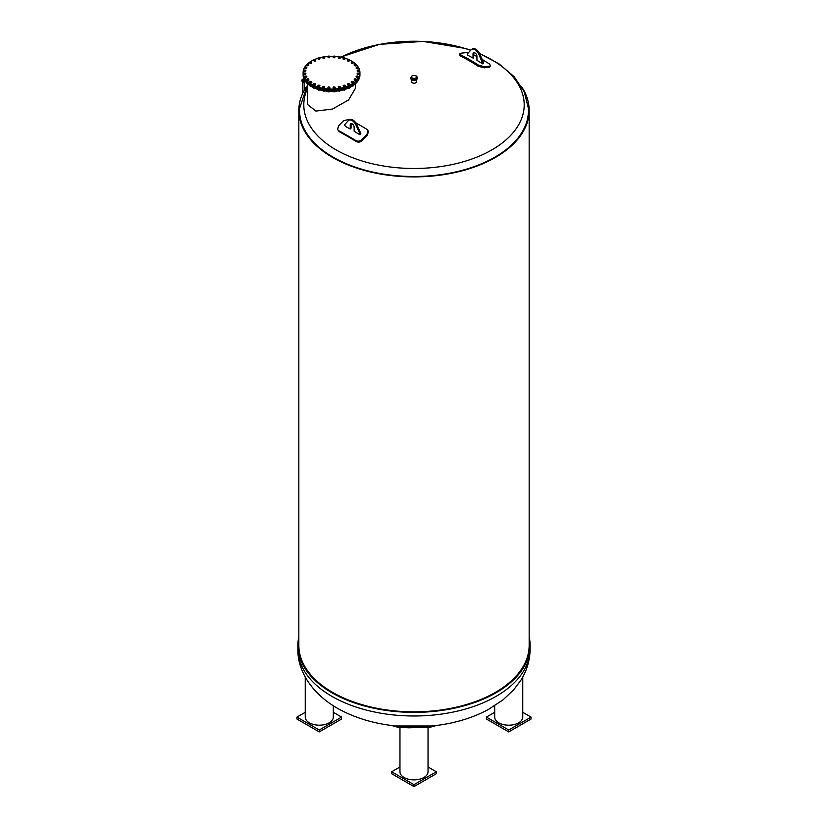 <?xml version="1.0" encoding="UTF-8"?>
<svg xmlns="http://www.w3.org/2000/svg" width="828" height="828" viewBox="0 0 828 828"><rect width="100%" height="100%" fill="white"/><g stroke="black" fill="none" stroke-linecap="round" stroke-linejoin="round"><path stroke-width="1.24" d="M471.618 49.39A6.707 3.871 60 0 0 471.07 49.835L467.168 54.13L467.82 55.248A214.09 123.6 60 0 1 473.026 58.074L473.026 54.068A2.763 1.594 60 0 1 473.595 52.806A2.763 1.594 60 0 1 475.727 53.541A2.763 1.594 60 0 1 476.928 56.325L476.928 60.33A214.09 123.6 60 0 1 482.134 63.518L482.786 63.901L483.624 62.669L479.722 53.861A6.707 3.871 -120 0 0 472.457 48.904L471.618 49.39A6.707 3.871 60 0 1 478.884 54.348L482.786 63.901M473.026 58.074A230.784 133.246 -60 0 1 473.409 58.032L473.864 53.582L473.026 54.068M482.238 59.533A230.65 173.487 83.8 0 1 489.296 63.942L490.6 65.64L489.483 66.209A230.205 132.904 120 0 0 484.411 66.757L478.439 65.122A230.65 173.487 -96.2 0 0 461.248 55.197L459.861 53.789L460.968 53.22A230.205 132.904 -60 0 1 466.04 52.671L468.337 52.837M473.864 54.907A230.65 173.487 83.8 0 1 476.928 56.532M459.861 53.789L459.54 54.865L460.927 56.273A229.47 172.586 83.8 0 1 478.118 66.199L484.101 67.834A229.014 132.221 -60 0 1 489.172 67.285L490.6 65.64M474.082 52.671A2.763 1.594 -120 0 0 473.864 53.582M483.624 62.669L482.786 63.156M348.826 120.277A6.707 3.871 60 0 0 348.277 120.722L344.376 125.018L345.897 126.643A214.028 123.569 60 0 1 350.234 129.013A231.178 133.474 -60 0 1 351.072 128.133L351.072 124.479L350.234 124.956A2.763 1.594 60 0 1 350.803 123.693A2.763 1.594 60 0 1 352.935 124.438A2.763 1.594 60 0 1 354.136 127.212L354.136 131.269A214.028 123.569 60 0 1 358.483 133.908L360.004 134.788L360.832 133.567L356.93 124.759A6.707 3.871 -120 0 0 349.664 119.791L348.826 120.277A6.707 3.871 60 0 1 356.092 125.235L360.004 134.043M360.004 134.788L360.17 134.685A230.929 133.329 -60 0 1 360.832 133.991L360.832 133.567M355.833 122.813A231.043 73.537 43.7 0 1 366.752 129.261L367.932 130.565L367.032 134.188A230.598 133.142 120 0 0 361.96 139.487C360.014 141.236 357.996 141.609 355.895 140.615A231.043 73.537 -136.3 0 0 338.704 130.689L337.576 129.499L338.517 125.949A230.598 133.142 -60 0 1 343.589 120.65L349.561 119.335A231.043 73.537 43.7 0 1 350.078 119.615M337.576 129.499L339.118 131.642A229.47 73.03 43.7 0 1 356.309 141.567C358.421 142.561 360.439 142.188 362.374 140.439A229.014 132.221 -60 0 1 367.446 135.14L368.356 131.517L367.932 130.565M350.234 129.013L350.234 124.956M351.289 123.569A2.763 1.594 -120 0 0 351.072 124.479M521.65 86.795A115.164 66.488 180 0 1 529.164 110.414L529.164 645.343A115.164 66.488 180 0 1 414 711.832A115.164 66.488 180 0 1 298.836 645.343L298.836 110.414A115.164 66.488 180 0 1 306.35 86.795M529.164 110.414A115.164 66.488 180 0 1 414 176.902A115.164 66.488 180 0 1 298.836 110.414M529.164 636.794A116.106 67.037 180 0 1 530.106 645.343A116.106 67.037 180 0 1 458.433 707.278A116.106 67.037 180 0 1 331.893 692.746A116.106 67.037 180 0 1 297.894 645.343A116.106 67.037 180 0 1 298.836 636.794M530.106 648.955A116.106 67.037 0 0 1 458.433 710.89A116.106 67.037 0 0 1 331.893 696.358A116.106 67.037 0 0 1 297.894 648.955C297.293 669.686 310.686 692.808 337.234 708.147C354.363 717.835 374.008 723.786 396.167 725.99L431.854 725.99C452.875 723.889 471.712 718.404 488.323 709.513L503.093 699.805L513.805 689.693L521.071 679.933C526.981 670.38 529.992 660.061 530.106 648.955L530.106 645.343M333.311 705.766L333.311 717.089A14.035 8.104 180 0 1 329.202 722.823A14.035 8.104 180 0 1 313.905 724.572A14.035 8.104 180 0 1 305.242 717.089L305.242 677.025M333.311 712.308L341.602 717.089L319.277 729.985L296.952 717.089L305.242 712.308M296.952 717.089L296.952 719.025L319.277 731.911L319.277 729.985M319.277 731.911L341.602 719.025L341.602 717.089M522.758 677.025L522.758 717.089A14.035 8.104 180 0 1 516.589 723.796A14.035 8.104 180 0 1 502.141 724.252A14.035 8.104 180 0 1 494.689 717.089L494.689 705.766M522.758 712.308L531.048 717.089L508.723 729.985L486.398 717.089L494.689 712.308M531.048 717.089L531.048 719.025L508.723 731.911L486.398 719.025L486.398 717.089M508.723 731.911L508.723 729.985M436.397 725.483L430.394 727.191L397.606 727.191L391.603 725.483M397.606 727.191L408.628 727.812L430.394 727.191M428.035 727.388L428.035 771.779A14.035 8.104 180 0 1 418.119 779.521A14.035 8.104 180 0 1 402.377 776.322A14.035 8.104 180 0 1 399.965 771.779L399.965 727.388M428.035 766.987L436.325 771.779L414 784.665L391.675 771.779L399.965 766.987M391.675 771.779L391.675 773.714L414 786.6L436.325 773.714L436.325 771.779M414 786.6L414 784.665M307.436 85.025L299.612 108.282A114.44 66.074 0 0 0 333.073 157.134A114.44 66.074 0 0 0 459.499 171.044A114.44 66.074 0 0 0 528.388 108.282L524.217 91.722L514.116 76.662L498.942 63.797L479.557 53.509M416.38 79.716L416.38 81.848A2.38 1.377 180 0 1 414.911 83.121A2.38 1.377 180 0 1 412.313 82.821A2.38 1.377 180 0 1 411.619 81.848L411.619 79.716M355.419 83.814L355.585 88.016L348.619 99.919L332.452 109.068L315.872 111.066L307.53 104.463L307.436 103.252A24.074 13.9 0 0 0 307.53 104.463M417.198 78.111A3.25 1.873 180 0 1 417.25 78.432A3.25 1.873 180 0 1 415.242 80.171A3.25 1.873 180 0 1 411.702 79.757A3.25 1.873 180 0 1 410.75 78.432A3.25 1.873 180 0 1 410.802 78.111M303.1 73.909L303.1 74.944A28.421 16.405 0 0 0 331.51 91.349A28.421 16.405 0 0 0 359.932 74.944L359.932 73.909A28.421 16.405 180 0 1 331.51 90.324A28.421 16.405 180 0 1 303.1 73.909A28.421 16.405 180 0 1 303.1 73.816M355.326 83.607L356.195 83.079M352.19 86.143L353.173 85.563M353.173 85.864L353.245 85.232M347.481 87.82L349.312 87.737M349.312 88.11L349.592 87.499M349.168 88.161L347.988 88.317M348.133 88.41L348.95 88.41M343.071 89.383L344.769 89.455M344.769 89.869L345.255 89.3M344.79 89.859L343.537 89.838M343.724 90.076L344.614 90.076M338.217 90.428L339.728 90.656M339.935 90.987L338.642 90.832M339.728 91.09L340.391 90.531M338.9 91.256L339.687 91.277M333.115 90.894L333.322 91.515L334.357 91.266M334.357 91.722L335.185 91.215M334.781 91.577L333.518 91.597M333.736 91.856L334.553 91.856M327.94 91.225L328.882 91.277M328.882 91.732L329.834 91.318M329.513 91.587L328.25 91.587M328.509 91.877L329.327 91.836M322.692 90.542L323.51 90.687M323.51 91.132L324.762 90.304M324.359 91.008L323.096 90.987M323.313 91.256L324.131 91.256M317.776 89.31L318.449 89.517M318.449 89.931L319.95 89.258M319.525 89.848L318.231 89.828M318.418 90.076L319.246 90.117M315.044 88.317L313.864 88.172L314.971 88.223M314.081 88.41L314.899 88.41M309.993 85.957L311.049 86.122M311.028 86.319L310.138 86.008M310.386 86.278L311.049 86.329M306.94 83.338L307.923 83.618M307.436 103.241L307.612 83.814M353.173 62.069A28.421 16.405 180 0 1 359.932 72.688L359.932 73.723A28.421 16.405 180 0 1 331.51 90.128A28.421 16.405 180 0 1 303.1 73.723L303.1 72.688A28.421 16.405 180 0 1 309.838 62.079M329.73 56.314A28.421 16.405 180 0 1 331.51 56.283A28.421 16.405 180 0 1 333.301 56.314M335.092 56.418A28.421 16.405 180 0 1 338.631 56.811M338.269 57.494L338.373 57.111A0.952 0.549 0 0 0 340.236 57.329A0.952 0.549 0 0 0 339.925 56.811L340.132 57.701L338.269 58.012L340.132 58.229L340.339 57.08A28.421 16.405 180 0 1 343.744 57.877M345.204 58.312A28.421 16.405 180 0 1 348.464 59.523M349.519 59.999A28.421 16.405 180 0 1 352.635 61.707M359.932 72.688A28.421 16.405 180 0 1 331.51 89.093A28.421 16.405 180 0 1 303.1 72.688M310.396 61.717A28.421 16.405 180 0 1 313.553 59.978M314.578 59.512A28.421 16.405 180 0 1 317.9 58.291M319.308 57.877A28.421 16.405 180 0 1 322.754 57.08M324.41 56.801A28.421 16.405 180 0 1 327.95 56.418M306.909 67.741L306.184 68.734L304.756 68.02L305.48 67.016L306.733 67.368A0.952 0.549 0 0 0 304.932 67.72A0.952 0.549 0 0 0 306.733 67.368L306.184 68.217L304.756 67.492M306.184 68.734L306.184 68.217M305.108 68.61L305.108 68.093M308.854 65.05L307.985 65.961L306.836 65.091L307.705 64.18L308.782 64.667A0.952 0.549 0 0 0 306.909 64.812A0.952 0.549 0 0 0 308.782 64.667L307.985 65.433L306.836 64.574M307.985 65.961L307.985 65.433M306.981 65.722L306.981 65.195M311.752 62.007L311.68 63.156L310.697 63.435L309.786 63.083L309.827 62.183A0.952 0.549 0 0 0 311.711 62.255A0.952 0.549 0 0 0 311.297 61.758L311.68 62.638L309.786 62.566M310.842 61.655L311.297 61.758A0.952 0.549 0 0 0 310.355 61.727L310.842 61.655M311.68 63.156L311.68 62.638M310.697 63.435L310.697 62.918M309.827 62.183L310.355 61.727A0.952 0.549 0 0 0 309.827 62.183M315.551 59.978L315.261 61.106L314.205 61.272L313.574 59.926A0.952 0.549 0 0 0 315.406 60.206A0.952 0.549 0 0 0 315.157 59.678L315.261 60.579L313.429 60.299M314.775 59.523L315.157 59.678A0.952 0.549 0 0 0 314.247 59.544L314.775 59.523M315.261 61.106L315.261 60.579M314.205 61.272L314.205 60.744M313.574 59.926L314.247 59.544A0.952 0.549 0 0 0 313.574 59.926M319.96 58.405L319.473 59.502L318.376 59.544L318.014 58.136A0.952 0.549 0 0 0 319.711 58.622A0.952 0.549 0 0 0 319.649 58.074L319.473 58.974L317.776 58.488M319.349 57.888L319.649 58.074A0.952 0.549 0 0 0 318.801 57.836L319.349 57.888M319.473 59.502L319.473 58.974M318.376 59.544L318.376 59.016M318.014 58.136L318.801 57.836A0.952 0.549 0 0 0 318.014 58.136M324.804 57.37L324.141 58.395L323.055 58.312L322.972 56.884A0.952 0.549 0 0 0 324.472 57.546A0.952 0.549 0 0 0 324.597 57.008L324.141 57.867L322.641 57.204M324.39 56.79L324.597 57.008A0.952 0.549 0 0 0 323.851 56.677L324.39 56.79M324.141 58.395L324.141 57.867M323.055 58.312L323.055 57.784M322.972 56.884L323.851 56.677A0.952 0.549 0 0 0 322.972 56.884M329.917 56.894L329.099 57.836L328.064 57.639L328.261 56.211A0.952 0.549 0 0 0 329.513 57.039A0.952 0.549 0 0 0 329.813 56.521L329.099 57.318L327.847 56.49M329.71 56.283L329.813 56.521A0.952 0.549 0 0 0 329.192 56.107L329.71 56.283M329.099 57.836L329.099 57.318M328.064 57.639L328.064 57.111M328.261 56.211L329.192 56.107A0.952 0.549 0 0 0 328.261 56.211M335.092 57.008L334.15 57.846L333.198 57.536L333.198 56.625A0.952 0.549 0 0 0 335.092 56.625L333.198 57.008M334.15 57.846L334.15 57.329M333.674 56.149L334.615 56.149A0.952 0.549 0 0 0 333.674 56.149M340.132 58.229L340.132 57.701M339.087 58.426L339.087 57.908M338.373 57.111L339.004 56.697A0.952 0.549 0 0 0 338.373 57.111M339.004 56.697L339.925 56.811A0.952 0.549 0 0 0 339.004 56.697M345.255 58.364L345.038 58.591A0.952 0.549 0 0 0 344.914 58.043L344.831 59.471L343.082 59.057L343.289 58.167A0.952 0.549 0 0 0 345.038 58.591L343.082 58.529M344.831 59.471L344.831 58.954M343.744 59.554L343.744 59.036M343.289 58.167L344.044 57.836A0.952 0.549 0 0 0 343.289 58.167M344.044 57.836L344.914 58.043A0.952 0.549 0 0 0 344.044 57.836M349.633 60.175L349.323 60.372A0.952 0.549 0 0 0 349.385 59.823L349.023 61.231L347.936 61.189L347.75 59.761A0.952 0.549 0 0 0 349.323 60.372L347.449 60.092M349.023 61.231L349.023 60.703M347.936 61.189L347.936 60.661M347.75 59.761L348.598 59.523A0.952 0.549 0 0 0 347.75 59.761M348.598 59.523L349.385 59.823A0.952 0.549 0 0 0 348.598 59.523M353.318 62.452L352.935 62.607A0.952 0.549 0 0 0 353.173 62.079L353.318 62.969L351.486 63.259L351.589 61.831A0.952 0.549 0 0 0 352.935 62.607L351.207 62.121M352.542 63.414L352.542 62.897M351.486 63.259L351.486 62.731M351.589 61.831L352.5 61.686A0.952 0.549 0 0 0 351.589 61.831M352.5 61.686L353.173 62.079A0.952 0.549 0 0 0 352.5 61.686M356.164 65.091L355.709 65.195A0.952 0.549 0 0 0 356.133 64.708L356.164 65.609L354.27 65.681L354.653 64.284A0.952 0.549 0 0 0 355.709 65.195L354.27 65.164L354.198 64.532M355.253 65.961L355.253 65.443M354.27 65.681L354.27 65.164M354.653 64.284L355.605 64.253A0.952 0.549 0 0 0 354.653 64.284M355.605 64.253L356.133 64.708A0.952 0.549 0 0 0 355.605 64.253M358.069 68.527L357.561 68.051A0.952 0.549 0 0 0 356.837 67.047A0.952 0.549 0 0 0 356.257 67.472L357.768 67.109L358.069 68.527L356.185 68.382L356.257 67.472A0.952 0.549 0 0 0 357.561 68.051L356.185 67.855M357.054 68.765L357.054 68.238M358.203 67.378L358.069 67.999M358.948 71.591L358.41 71.063A0.952 0.549 0 0 0 358.038 69.987A0.952 0.549 0 0 0 357.323 70.349L358.576 69.997L359.3 71.001L357.872 71.715L357.323 70.349A0.952 0.549 0 0 0 358.41 71.063L357.147 70.722M357.872 71.715L357.872 71.198M359.3 70.473L358.948 71.073M358.772 74.706L358.224 74.106A0.952 0.549 0 0 0 358.224 73.019A0.952 0.549 0 0 0 357.406 73.288L358.772 73.081L359.321 74.158L357.675 74.706L357.406 73.288A0.952 0.549 0 0 0 358.224 74.106L357.127 73.63M357.675 74.706L357.675 74.178M359.321 73.63L358.772 74.178M357.551 77.739L357.013 77.076A0.952 0.549 0 0 0 357.385 76.01A0.952 0.549 0 0 0 356.485 76.186L357.913 76.135L358.265 77.263L356.475 77.615L356.485 76.186A0.952 0.549 0 0 0 357.013 77.076L356.123 76.487M356.475 77.615L356.475 77.087M358.265 76.735L357.551 77.211M355.326 80.564L354.819 79.85A0.952 0.549 0 0 0 355.543 78.846A0.952 0.549 0 0 0 354.612 78.919L356.05 79.033L356.195 80.181L354.312 80.326L354.612 78.919A0.952 0.549 0 0 0 354.819 79.85L354.177 79.177M354.312 80.326L354.312 79.798M356.195 79.664L355.326 80.047M353.245 81.662L353.204 81.91A0.952 0.549 0 0 0 351.31 81.837L353.245 81.662L353.173 82.821L351.279 82.748L351.31 81.837A0.952 0.549 0 0 0 351.734 82.334L351.279 82.22M352.19 82.572L351.734 82.334A0.952 0.549 0 0 0 352.676 82.365L352.19 83.1M353.204 81.91L352.676 82.365A0.952 0.549 0 0 0 353.204 81.91M353.173 82.821L353.173 82.293M349.592 83.928L349.457 84.166A0.952 0.549 0 0 0 347.625 83.876L349.209 83.638L349.312 85.067L347.481 84.777L347.625 83.876A0.952 0.549 0 0 0 347.874 84.404L347.481 84.259M348.257 84.704L347.874 84.404A0.952 0.549 0 0 0 348.785 84.549L348.257 85.222M349.457 84.166L348.785 84.549A0.952 0.549 0 0 0 349.457 84.166M349.312 85.067L349.312 84.539M345.255 85.739L345.017 85.957A0.952 0.549 0 0 0 343.32 85.47L344.645 85.212L345.255 86.257L343.682 86.868L343.32 85.47A0.952 0.549 0 0 0 343.382 86.019L343.071 85.822M343.682 86.35L343.382 86.019A0.952 0.549 0 0 0 344.231 86.257L343.682 86.868M345.017 85.957L344.231 86.257A0.952 0.549 0 0 0 345.017 85.957M344.769 86.826L344.769 86.309M340.391 87.023L340.06 87.209A0.952 0.549 0 0 0 338.559 86.536L339.966 86.443L340.391 87.551L338.642 87.965L338.559 86.536A0.952 0.549 0 0 0 338.435 87.085L338.217 86.857M338.642 87.447L338.435 87.085A0.952 0.549 0 0 0 339.18 87.416L338.642 87.965M340.06 87.209L339.18 87.416A0.952 0.549 0 0 0 340.06 87.209M339.728 88.047L339.728 87.53M335.185 87.737L334.771 87.871A0.952 0.549 0 0 0 333.518 87.054L334.967 87.116L335.185 88.265L333.322 88.472L333.518 87.054A0.952 0.549 0 0 0 333.218 87.571L333.115 87.333M333.322 87.954L333.218 87.571A0.952 0.549 0 0 0 333.839 87.985L333.322 88.472M334.771 87.871L333.839 87.985A0.952 0.549 0 0 0 334.771 87.871M334.357 88.679L334.357 88.151M329.834 87.851L329.358 87.934A0.952 0.549 0 0 0 328.405 86.992L329.834 87.219L329.834 88.379L327.94 88.379L328.405 86.992A0.952 0.549 0 0 0 328.405 87.934L327.94 87.851M329.358 87.934L328.405 87.934A0.952 0.549 0 0 0 329.358 87.934M328.882 88.689L328.882 88.161M324.762 86.743L324.648 86.981A0.952 0.549 0 0 0 323.417 86.35L324.762 86.743L324.545 87.882L322.692 87.664L323.417 86.35A0.952 0.549 0 0 0 323.096 87.282L322.692 87.147M324.648 86.981L324.027 87.395A0.952 0.549 0 0 0 324.648 86.981M324.545 87.882L324.545 87.354M324.027 87.395L323.096 87.282A0.952 0.549 0 0 0 324.027 87.395M323.51 88.089L323.51 87.561M319.95 85.698L319.743 85.915A0.952 0.549 0 0 0 318.739 85.17L319.95 85.698L319.525 86.805L317.776 86.381L318.739 85.17A0.952 0.549 0 0 0 318.107 86.04L317.776 85.864M319.743 85.915L318.987 86.257A0.952 0.549 0 0 0 319.743 85.915M319.525 86.805L319.525 86.278M318.987 86.257L318.107 86.04A0.952 0.549 0 0 0 318.987 86.257M318.449 86.888L318.449 86.36M315.582 84.135L315.282 84.321A0.952 0.549 0 0 0 314.547 83.473L315.582 84.653L313.884 85.139L313.398 84.052L314.547 83.473A0.952 0.549 0 0 0 313.636 84.259L313.398 84.052M315.282 84.321L314.423 84.57A0.952 0.549 0 0 0 315.282 84.321M314.971 85.18L314.971 84.663M314.423 84.57L313.636 84.259A0.952 0.549 0 0 0 314.423 84.57M313.884 85.139L313.884 84.622M311.825 82.107L311.442 82.262A0.952 0.549 0 0 0 311.017 81.351L311.825 82.634L309.993 82.914L309.713 81.775L311.017 81.351A0.952 0.549 0 0 0 309.858 82.013L309.713 81.775M311.442 82.262L310.521 82.407A0.952 0.549 0 0 0 311.442 82.262M311.049 83.079L311.049 82.552M310.521 82.407L309.858 82.013A0.952 0.549 0 0 0 310.521 82.407M309.993 82.914L309.993 82.386M308.823 79.695L308.368 79.809A0.952 0.549 0 0 0 308.264 78.857L308.823 80.223L306.94 80.295L306.867 79.136L308.264 78.857A0.952 0.549 0 0 0 306.898 79.385L306.867 79.136M308.368 79.809L307.426 79.84A0.952 0.549 0 0 0 308.368 79.809M307.923 80.575L307.923 80.047M307.426 79.84L306.898 79.385A0.952 0.549 0 0 0 307.426 79.84M306.94 80.295L306.94 79.767M306.846 76.373L306.702 77.522L304.818 77.377L304.963 76.228L306.412 76.114A0.952 0.549 0 0 0 305.253 76.973A0.952 0.549 0 0 0 306.412 76.114L306.702 76.994L304.818 76.849M306.702 77.522L306.702 76.994M305.687 77.76L305.687 77.242M305.884 73.506L305.532 74.634L303.731 74.282L304.083 73.154L305.522 73.206A0.952 0.549 0 0 0 304.093 73.92A0.952 0.549 0 0 0 305.522 73.206L305.532 74.106L303.731 73.754M305.532 74.634L305.532 74.106M304.456 74.758L304.456 74.23M305.905 70.597L305.356 71.663L303.71 71.115L304.259 70.049L305.625 70.256A0.952 0.549 0 0 0 303.99 70.804A0.952 0.549 0 0 0 305.625 70.256L305.356 71.146L303.71 70.597M305.356 71.663L305.356 71.146M304.259 71.663L304.259 71.146M302.489 82.707L304.176 82.707M302.003 80.513L302.003 81.092A1.335 0.766 0 0 0 302.023 81.227A1.335 0.766 0 0 0 303.224 81.858A1.335 0.766 0 0 0 304.58 81.361A1.335 0.766 0 0 0 304.642 81.227A1.335 0.766 0 0 0 304.663 81.092L304.663 80.316A1.335 0.766 0 0 1 304.58 80.554A1.335 0.766 0 0 1 304.383 80.761L304.663 80.316M304.549 80.109L302.831 80.689L301.899 80.047L302.096 80.575A1.335 0.766 0 0 0 302.634 80.937L303.141 81.051A1.335 0.766 0 0 0 303.969 80.968L304.383 80.761M302.096 80.575L302.634 80.937M303.141 81.051L303.969 80.968M301.899 80.047L302.396 79.26L304.124 79.312M489.483 66.209L489.172 67.285M484.411 66.757L484.101 67.834M478.439 65.122L478.118 66.199M461.248 55.197L460.927 56.273M478.884 54.348L479.722 53.861M355.895 140.615L356.309 141.567M361.96 139.487L362.374 140.439M338.704 130.689L339.118 131.642M367.032 134.188L367.446 135.14M356.93 124.759L356.092 125.235M479.681 53.779A110.196 63.621 180 0 1 491.925 59.875A110.196 63.621 180 0 1 491.925 149.847A110.196 63.621 180 0 1 336.075 149.847A110.196 63.621 180 0 1 307.436 88.648M340.97 57.215A110.196 63.621 180 0 1 470.656 50.291M410.75 77.791L412.189 75.793C415.418 75.131 417.105 75.793 417.25 77.791A3.25 1.873 180 0 1 415.242 79.519A3.25 1.873 180 0 1 411.702 79.115A3.25 1.873 180 0 1 410.75 77.791L410.75 78.432M412.199 77.946A2.536 1.47 180 0 1 413.338 75.493A2.536 1.47 180 0 1 416.453 77.283A2.536 1.47 180 0 1 412.199 77.946M297.894 648.955L297.894 645.343M302.489 82.748L302.489 93.792M304.176 82.748L304.176 90.407M470.759 50.177L465.419 48.459L423.077 41.4L379.4 44.37L340.546 57.132M417.25 77.791L417.25 78.432M304.166 82.79L304.642 81.227M302.51 82.79L302.023 81.227"/></g></svg>
